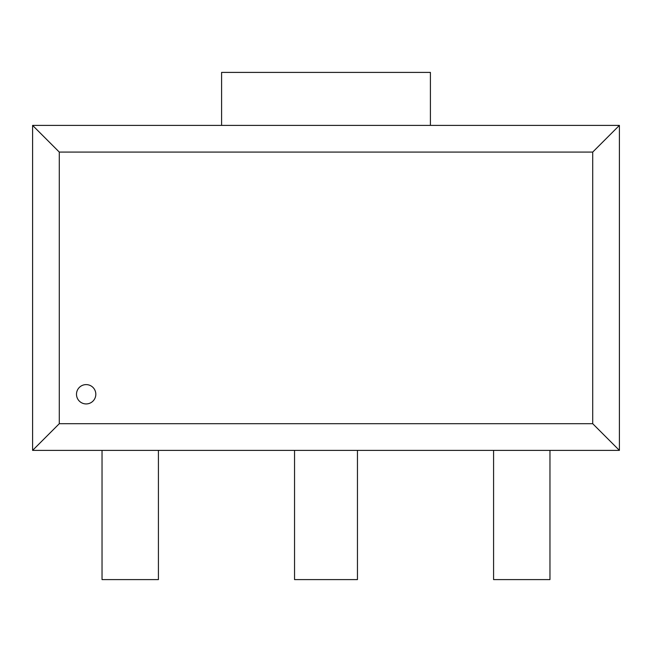 <?xml version="1.0" encoding="UTF-8"?>
<svg xmlns="http://www.w3.org/2000/svg" width="652" height="652" viewBox="0 0 652 652"><rect width="100%" height="100%" fill="white"/><g stroke="black" fill="none" stroke-linecap="round" stroke-linejoin="round"><path stroke-width="0.98" d="M294.549 450.385L294.549 579.595L357.451 579.595L357.451 450.385M430.41 125.396L430.41 72.405L221.59 72.405L221.59 125.396M95.82 394.273A9.658 9.658 0 0 1 81.329 402.634A9.658 9.658 0 0 1 81.329 385.902A9.658 9.658 0 0 1 95.82 394.273M592.709 423.694L59.291 423.694L59.291 152.087L592.709 152.087L592.709 423.694L619.4 450.385L32.6 450.385L59.291 423.694M592.709 152.087L619.4 125.396L619.4 450.385M59.291 152.087L32.6 125.396L619.4 125.396M32.6 450.385L32.6 125.396M102.038 450.385L102.038 579.595L158.42 579.595L158.42 450.385M493.58 450.385L493.58 579.595L549.962 579.595L549.962 450.385"/></g></svg>
